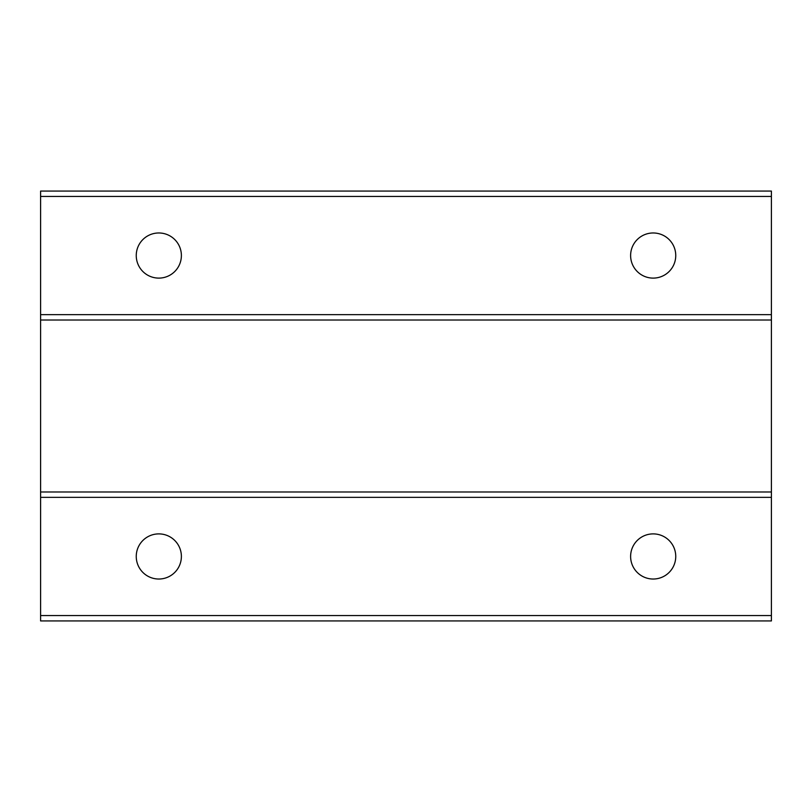 <?xml version="1.0" encoding="UTF-8"?>
<svg xmlns="http://www.w3.org/2000/svg" width="812" height="812" viewBox="0 0 812 812"><rect width="100%" height="100%" fill="white"/><g stroke="black" fill="none" stroke-linecap="round" stroke-linejoin="round"><path stroke-width="1.22" d="M40.6 620.936L771.4 620.936L771.4 615.567L40.6 615.567L40.6 620.936M158.817 579.027A22.574 22.574 0 0 0 178.366 545.177A22.574 22.574 0 0 0 139.268 545.177A22.574 22.574 0 0 0 158.817 579.027M653.183 579.027A22.574 22.574 0 0 0 672.732 545.177A22.574 22.574 0 0 0 633.634 545.177A22.574 22.574 0 0 0 653.183 579.027M40.6 196.433L771.4 196.433L771.4 191.064L40.6 191.064L40.6 497.35L771.4 497.35L771.4 615.567M40.6 497.35L40.6 615.567M40.6 491.981L771.4 491.981L771.4 497.35M40.6 320.019L771.4 320.019L771.4 491.981M40.6 314.65L771.4 314.65L771.4 320.019M158.817 278.11A22.574 22.574 0 0 0 178.366 244.26A22.574 22.574 0 0 0 139.268 244.26A22.574 22.574 0 0 0 158.817 278.11M653.183 278.11A22.574 22.574 0 0 0 672.732 244.26A22.574 22.574 0 0 0 633.634 244.26A22.574 22.574 0 0 0 653.183 278.11M771.4 196.433L771.4 314.65"/></g></svg>
